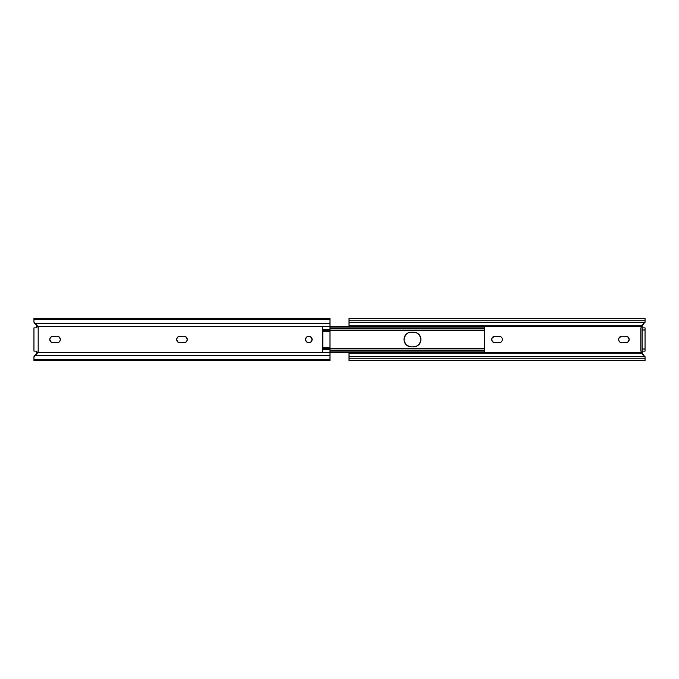 <?xml version="1.0" encoding="UTF-8"?>
<svg xmlns="http://www.w3.org/2000/svg" width="679" height="679" viewBox="0 0 679 679"><rect width="100%" height="100%" fill="white"/><g stroke="black" fill="none" stroke-linecap="round" stroke-linejoin="round"><path stroke-width="1.02" d="M50.059 338.244A3.276 3.276 0 0 0 53.089 342.776A3.276 3.276 0 0 1 49.813 339.5L50.772 341.817L53.089 342.776L58.36 342.53L59.828 341.325L60.38 339.5L59.421 337.183L57.104 336.224L51.833 336.47L50.365 337.675L49.813 339.5A3.276 3.276 0 0 1 53.089 336.224L57.104 336.224A3.276 3.276 0 0 1 60.38 339.5A3.276 3.276 0 0 1 57.104 342.776L53.089 342.776M176.684 339.508A3.276 3.276 0 0 0 179.96 342.776A3.276 3.276 0 0 1 176.684 339.5L177.643 341.817L179.96 342.776L185.231 342.53L186.7 341.325L187.251 339.5L186.292 337.183L183.975 336.224L178.704 336.47L177.236 337.675L176.684 339.5A3.276 3.276 0 0 1 179.96 336.224A3.276 3.276 0 0 0 176.684 339.492L176.744 340.137M307.018 336.776L305.626 338.863L306.11 341.325L308.198 342.717L310.659 342.224L312.051 340.137L311.568 337.675L309.48 336.283L307.018 336.776A3.276 3.276 0 0 0 305.558 339.492A3.276 3.276 0 0 1 308.843 336.224A3.276 3.276 0 0 1 312.119 339.5A3.276 3.276 0 0 0 308.207 336.283M33.95 357.061L34.748 355.507L329.986 355.507L329.986 352.291L38.177 352.291L38.177 326.709L329.986 326.709L329.986 323.493L34.748 323.493L36.632 325.199L36.912 327.872L36.912 326.709M36.912 352.291L36.912 351.128L36.632 353.801L34.748 355.507L329.986 355.507L329.986 359.378L33.95 359.378L33.95 357.426M33.95 360.625L33.95 359.378L33.95 360.642L329.986 360.642L329.986 359.378L33.95 359.378L33.95 356.696M34.069 322.542L38.177 326.709L322.584 326.709L322.584 352.291L38.177 352.291L34.069 356.458M33.95 321.574L33.95 318.375L33.95 319.622L329.986 319.622L329.986 323.493L34.748 323.493L33.95 321.838L33.95 319.622L329.986 319.622L329.986 318.358L329.986 326.709L322.584 326.709L322.584 352.291L329.986 352.291L329.986 326.709L329.986 330.3L322.797 330.3L322.797 347.852L329.986 347.852L329.986 331.148L322.797 331.148L322.797 348.7L329.986 348.7L329.986 349.405L322.584 349.405L329.986 349.405L329.986 360.625M36.267 324.613L36.912 327.872L33.95 327.872L33.95 351.128L36.912 351.128L36.632 353.801L35.775 354.879L36.912 352.545L36.36 354.26L35.181 355.236L38.177 352.291L38.177 326.709L34.408 323.162L33.95 321.838M322.797 348.378L322.797 347.852L329.986 347.852L329.986 348.7L322.797 348.7M50.772 341.817L50.365 341.325M51.833 336.47A3.276 3.276 0 0 0 50.772 337.174L51.264 336.776M52.444 336.283L53.089 336.224M57.74 336.283L58.36 336.47M59.421 337.183L59.828 337.675M60.134 338.244L60.321 338.863M60.321 340.137L59.828 341.325M59.421 341.817L58.929 342.224M179.315 342.717L178.704 342.53M179.315 336.283L183.975 336.224A3.276 3.276 0 0 1 187.251 339.5A3.276 3.276 0 0 1 183.975 342.776L179.96 342.776M187.005 340.756L186.7 341.325A3.276 3.276 0 0 0 187.005 340.756M309.48 342.717L308.843 342.776M36.912 351.128L33.95 351.128L33.95 327.872L36.912 327.872M34.705 323.459L35.181 323.764L34.705 323.459M35.181 355.236L33.95 357.162M322.584 329.595L329.986 329.595L322.584 329.595M322.797 330.622L329.986 330.3L329.986 331.148L322.797 331.148L322.797 330.3M308.207 342.717A3.276 3.276 0 0 0 312.119 339.5A3.276 3.276 0 0 1 308.843 342.776A3.276 3.276 0 0 1 305.558 339.5A3.276 3.276 0 0 0 308.198 342.717M185.231 342.53A3.276 3.276 0 0 0 186.7 341.325M187.005 340.748A3.276 3.276 0 0 0 187.005 338.252M187.005 338.244A3.276 3.276 0 0 0 185.231 336.47M627.736 342.224L629.187 339.5A3.276 3.276 0 0 1 625.911 342.776A3.276 3.276 0 0 0 629.187 339.5L627.736 336.776A3.276 3.276 0 0 0 626.556 336.283L621.896 336.224A3.276 3.276 0 0 0 621.26 336.283L618.866 338.244L618.679 340.137L619.579 341.817L621.26 342.717L627.167 342.53M502.07 340.756L502.316 339.5A3.276 3.276 0 0 1 499.04 342.776A3.276 3.276 0 0 0 502.316 339.5L502.256 338.863M642.088 327.872L642.088 326.455L484.56 326.709L642.088 326.709L642.088 352.291L642.088 351.128L645.05 351.128L645.05 349.014L642.088 349.014L642.088 329.986L645.05 329.986L645.05 327.872L642.088 327.872L642.088 329.986L645.05 329.986L645.05 349.014L642.088 349.014L642.088 351.128L645.05 351.128L645.05 327.872L640.823 327.872L640.823 351.128L641.995 351.128M642.088 352.291L484.56 352.291L642.088 352.291L642.147 353.139L349.014 353.139L349.014 352.342M349.014 352.291L349.014 358.784L645.05 358.784L645.05 356.696L645.05 360.625L645.05 358.784L349.014 358.784L349.014 356.696L645.05 356.696L349.014 356.696L349.014 353.139L642.147 353.139L645.042 357.01L643.369 354.981M645.05 359.972L645.05 359.378M349.014 358.784L349.014 360.642L349.014 358.784M644.999 356.687L644.838 356.246M642.368 353.801L642.088 352.545L642.971 354.659M500.864 336.776L494.388 336.283L499.04 336.224A3.276 3.276 0 0 1 502.316 339.5A3.276 3.276 0 0 0 499.04 336.224M501.764 337.675L501.357 337.183M501.357 341.817L501.764 341.325M643.157 324.172L645.042 321.99L642.147 325.861L349.014 325.861L349.014 320.216L645.05 320.216L645.05 318.358L645.05 322.304L349.014 322.304L645.05 322.304L645.05 320.216L349.014 320.216L349.014 325.861L642.147 325.861L642.088 326.709M642.971 324.341L642.088 326.455L642.368 325.199M644.838 322.754L644.999 322.313M645.05 318.392L349.014 318.358L349.014 320.216L349.014 318.392M643.225 324.121L642.733 324.613L643.225 324.121M627.167 336.47L626.556 336.283A3.276 3.276 0 0 0 625.911 336.224A3.276 3.276 0 0 1 629.187 339.5A3.276 3.276 0 0 0 627.736 336.776M494.388 336.283L491.995 338.244L491.808 340.137L492.708 341.817L495.025 342.776L500.864 342.224M642.733 354.387L643.225 354.879L642.733 354.387M349.014 359.972L349.014 359.378M349.014 319.622L349.014 319.028M641.995 327.872L640.823 327.872L640.823 351.128L642.088 351.128M493.769 336.47A3.276 3.276 0 0 0 491.995 338.244M491.995 338.252A3.276 3.276 0 0 0 491.808 338.863M491.808 340.137A3.276 3.276 0 0 0 491.995 340.748M491.995 340.756A3.276 3.276 0 0 0 493.769 342.53M499.04 342.776L495.025 342.776A3.276 3.276 0 0 1 491.749 339.5A3.276 3.276 0 0 1 495.025 336.224M620.071 336.776A3.276 3.276 0 0 0 618.679 338.863M618.679 340.137A3.276 3.276 0 0 0 621.896 342.776A3.276 3.276 0 0 1 618.62 339.5A3.276 3.276 0 0 1 621.896 336.224L625.911 336.224M625.911 342.776L621.896 342.776M404.132 340.943L403.997 339.5A7.401 7.401 0 0 0 411.398 346.901A7.401 7.401 0 0 1 403.997 339.5A7.401 7.401 0 0 1 411.398 332.099A7.401 7.401 0 0 0 403.997 339.5A7.401 7.401 0 0 0 411.398 346.901L414.954 346.757L417.619 345.653L419.664 343.608L420.912 339.5L419.664 335.392L417.619 333.347L414.954 332.243L411.398 332.099A7.401 7.401 0 0 0 403.997 339.5A7.401 7.401 0 0 1 411.398 332.099L408.563 332.659L406.161 334.263L404.132 338.057L404.132 340.943L406.161 344.737L408.563 346.341L411.398 346.901L407.281 345.653M484.56 326.658L329.986 326.658L484.56 326.658L329.986 327.074L484.56 327.074L484.56 350.135L484.56 348.403L329.986 348.403M329.986 352.342L484.56 352.342L329.986 351.926L484.56 351.926L484.56 350.135L484.56 351.926M414.954 346.757L411.398 346.901A7.401 7.401 0 0 1 403.997 339.5L404.132 338.057M405.244 335.392L406.161 334.263M409.946 332.243L414.954 332.243M416.337 332.659L417.619 333.347M420.768 340.943L420.343 342.335M419.664 343.608L418.739 344.737M484.56 327.074L484.56 328.865L329.986 328.865L484.56 328.865L484.56 348.403M329.986 350.135L484.56 350.135L329.986 350.135M484.56 351.739L484.56 352.316M484.56 326.692L484.56 327.261M413.511 346.901A7.401 7.401 0 0 0 420.912 339.5A7.401 7.401 0 0 0 413.511 332.099A7.401 7.401 0 0 1 420.912 339.5A7.401 7.401 0 0 1 413.511 346.901M33.95 318.358L329.986 318.358M645.05 360.642L349.014 360.642M484.56 330.597L329.986 330.597"/></g></svg>
